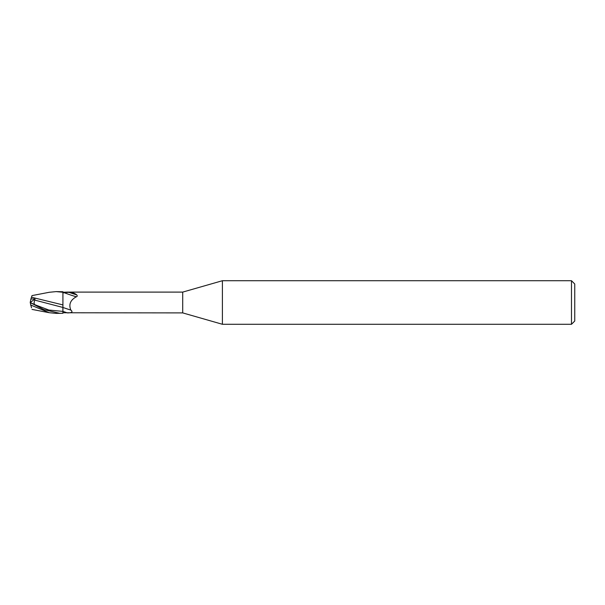 <?xml version="1.0" encoding="UTF-8"?>
<svg xmlns="http://www.w3.org/2000/svg" width="605" height="605" viewBox="0 0 605 605"><rect width="100%" height="100%" fill="white"/><g stroke="black" fill="none" stroke-linecap="round" stroke-linejoin="round"><path stroke-width="0.91" d="M222.398 324.28L182.71 312.898L182.71 292.102L222.398 280.72L571.483 280.72L574.75 283.987L574.75 321.013L571.483 324.28L222.398 324.28L222.398 280.72M571.483 324.28L571.483 280.72M62.867 307.937L62.92 313.269L56.492 313.39M62.92 292.359L62.92 291.731L56.152 291.61L62.92 292.26L62.92 295.807L62.92 292.26L67.405 292.102L182.71 292.102M182.71 312.898L62.92 312.762L62.92 313.269M62.92 293.13L63.873 292.601L68.985 292.328C72.161 292.374 74.74 293.213 76.729 294.847C77.47 295.8 77.349 296.442 76.351 296.783C70.399 300.019 68.562 304.444 70.838 310.062C73.099 311.93 71.957 312.876 67.405 312.898A16.365 0.749 -160.4 0 1 62.92 311.371L62.92 295.807M62.92 313.216L62.875 308.822M63.873 292.601A11.245 0.514 -160.4 0 0 76.351 296.783M68.985 292.328A11.813 0.537 -160.4 0 0 76.729 294.847M62.92 307.453A11.85 0.544 -160.4 0 0 70.838 310.062M62.92 304.912L31.483 297.221L32.012 295.595L30.908 298.991L34.977 298.999L34.84 300.118L62.867 307.446M60.114 313.39L43.87 309.609L30.25 302.636L30.25 301.94M31.483 307.779L30.25 302.636M30.568 304.965L49.3 312.717L56.144 313.39M30.863 299.127L31.52 297.115M30.908 298.991L30.25 302.5L34.795 304.678C33.872 303.702 33.888 302.182 34.84 300.118M32.012 295.595L49.307 292.276L56.152 291.61M30.258 302.492L34.977 298.999M34.795 304.678L48.846 310.032L62.92 311.393M30.25 302.606L32.942 303.854M49.3 312.717L32.012 309.405"/></g></svg>
